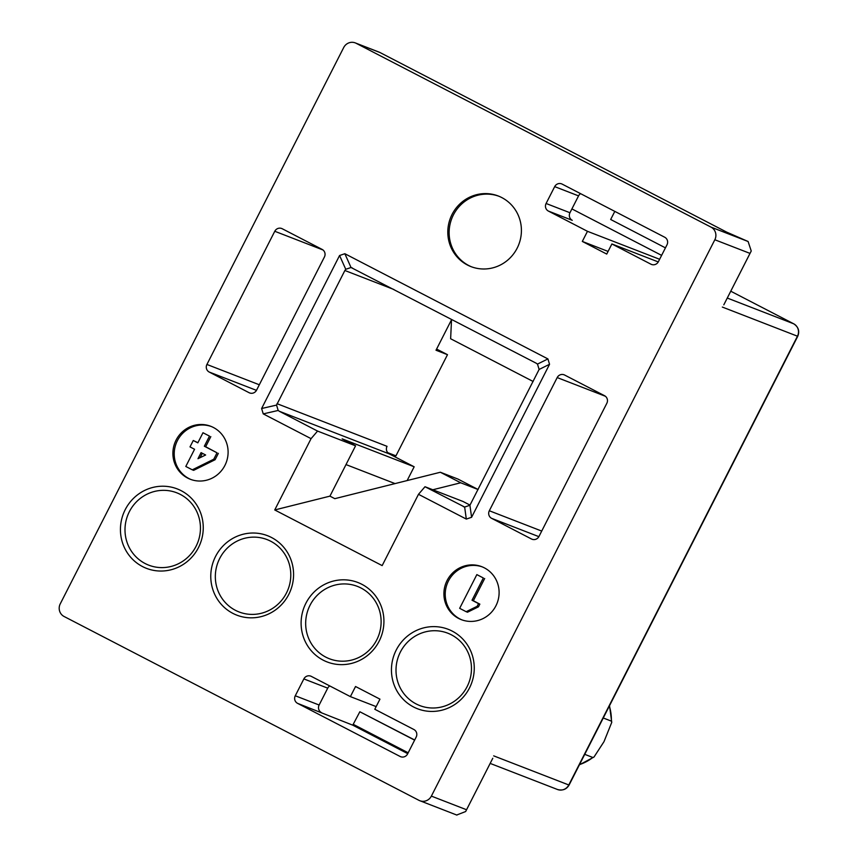 <?xml version="1.0" encoding="UTF-8"?>
<svg xmlns="http://www.w3.org/2000/svg" width="858" height="858" viewBox="0 0 858 858"><rect width="100%" height="100%" fill="white"/><g stroke="black" fill="none" stroke-linecap="round" stroke-linejoin="round"><path stroke-width="1.29" d="M498.948 196.268A37.859 36.647 -68.8 0 0 452.381 217.074A37.859 36.647 -68.8 0 0 468.758 265.53A37.859 36.647 -68.8 0 0 471.589 266.849M467.428 265.015A37.859 36.647 111.2 0 1 451.201 216.227A37.859 36.647 111.2 0 1 498.294 195.999A37.859 36.647 111.2 0 1 501.791 197.587A37.859 36.647 111.2 0 1 518.018 246.375A37.859 36.647 111.2 0 1 470.924 266.591A37.859 36.647 111.2 0 1 467.428 265.015M200.086 457.679L202.327 453.281M201.072 452.638L205.63 454.997L197.983 458.708L201.072 452.638M194.562 449.26L185.8 466.462L192.31 469.83L213.771 459.212L217.031 452.81L204.343 446.224L209.491 436.111L202.981 432.743L197.823 442.857L193.275 440.497L190.004 446.9L194.562 449.26M193.275 440.497L197.898 442.717M202.981 432.743L209.491 436.111M204.343 446.224L205.663 446.739L210.821 436.625M217.031 452.81L205.663 446.739M192.31 469.83L193.64 470.345L215.101 459.727L213.771 459.212M215.101 459.727L218.361 453.324M211.422 426.555A28.389 27.488 -68.8 0 0 176.619 442.31A28.389 27.488 -68.8 0 0 188.932 478.56A28.389 27.488 -68.8 0 0 190.894 479.483M187.612 478.045A28.389 27.488 111.2 0 1 175.44 441.452A28.389 27.488 111.2 0 1 210.757 426.287A28.389 27.488 111.2 0 1 226.126 462.698A28.389 27.488 111.2 0 1 190.229 479.236A28.389 27.488 111.2 0 1 187.612 478.045M476.844 574.613L459.663 608.333L466.173 611.7L477.155 606.306L478.528 603.614L472.018 600.235L483.354 577.981L476.844 574.613L483.354 577.981M472.018 600.235L473.337 600.75L484.684 578.496M477.155 606.306L478.474 606.82L479.847 604.129L478.528 603.614M479.847 604.129L473.337 600.75M466.173 611.7L467.503 612.215L478.474 606.82M482.432 566.945A28.389 27.488 -68.8 0 0 447.629 582.7A28.389 27.488 -68.8 0 0 459.952 618.961A28.389 27.488 -68.8 0 0 461.915 619.873M458.622 618.446A28.389 27.488 111.2 0 1 446.45 581.853A28.389 27.488 111.2 0 1 481.767 566.688A28.389 27.488 111.2 0 1 497.136 603.088A28.389 27.488 111.2 0 1 461.25 619.626A28.389 27.488 111.2 0 1 458.622 618.446M181.167 490.69A42.589 41.227 111.2 0 1 183.891 564.028A42.589 41.227 111.2 0 1 120.463 531.166A42.589 41.227 111.2 0 1 181.167 490.69M180.33 494.412A38.803 37.57 -68.8 0 0 125.021 531.284A38.803 37.57 -68.8 0 0 182.818 561.218A38.803 37.57 -68.8 0 0 180.33 494.412M271.503 537.494A42.589 41.227 111.2 0 1 274.228 610.821A42.589 41.227 111.2 0 1 210.8 577.96A42.589 41.227 111.2 0 1 271.503 537.494M270.667 541.205A38.803 37.57 -68.8 0 0 215.358 578.077A38.803 37.57 -68.8 0 0 273.155 608.022A38.803 37.57 -68.8 0 0 270.667 541.205M361.84 584.287A42.589 41.227 111.2 0 1 364.564 657.625A42.589 41.227 111.2 0 1 301.137 624.763A42.589 41.227 111.2 0 1 361.84 584.287M361.014 588.009A38.803 37.57 -68.8 0 0 305.695 624.881A38.803 37.57 -68.8 0 0 363.492 654.815A38.803 37.57 -68.8 0 0 361.014 588.009M603.26 717.985L611.368 721.128L611.733 722.404L603.989 741.666L593.993 757.046L592.846 757.485L584.738 754.343M452.177 631.091A42.589 41.227 111.2 0 1 454.912 704.418A42.589 41.227 111.2 0 1 391.473 671.557A42.589 41.227 111.2 0 1 452.177 631.091M451.351 634.802A38.803 37.57 -68.8 0 0 396.031 671.675A38.803 37.57 -68.8 0 0 453.828 701.619A38.803 37.57 -68.8 0 0 451.351 634.802M538.963 536.475A5.674 5.502 111.2 0 1 531.51 539.006L491.623 518.339A5.674 5.502 111.2 0 1 489.317 510.757L557.185 377.574A5.674 5.502 111.2 0 1 564.639 375.043L604.525 395.699A5.674 5.502 111.2 0 1 606.831 403.292L538.963 536.475M322.115 249.399A5.674 5.502 111.2 0 1 324.421 256.992L256.563 390.175A5.674 5.502 111.2 0 1 249.099 392.707L209.223 372.05A5.674 5.502 111.2 0 1 206.917 364.457L274.774 231.274A5.674 5.502 111.2 0 1 282.239 228.743L322.115 249.399M533.14 381.488L450.632 338.749L451.522 319.766L436.003 350.236L447.49 354.686L436.604 349.056M447.49 354.686L395.946 455.845L387.752 452.67M478.11 489.51L458.022 479.096L440.347 472.254L334.813 498.67L329.933 496.139L355.566 445.817L317.567 431.081L311.068 438.653L263.245 413.888L261.615 408.515L339.575 255.512L344.852 253.721L547.919 358.923L549.549 364.285L471.589 517.288L466.312 519.079L418.489 494.305L425 486.733L464.65 507.046L466.312 519.079M329.933 496.139L274.732 509.952L311.068 438.653M317.567 431.081L279.322 411.272L278.185 410.456L276.555 405.094L344.873 270.495L345.753 269.294L351.029 267.503L536.261 363.245L537.483 364.092L539.114 369.455L549.549 364.285M344.852 253.721L351.029 267.503L352.338 267.964M471.589 517.288L469.916 505.265L539.114 369.455M277.016 403.678L387.033 446.332A5.674 5.502 -68.8 0 0 389.339 453.925L414.167 466.784L342.138 438.856L355.566 445.817M414.167 466.784L407.142 480.566M395.034 483.59L346.01 464.586M432.818 489.768L460.692 482.786L478.088 489.532M440.347 472.254L460.692 482.786M470.034 505.115L462.998 501.469L425 486.733M469.916 505.265L464.65 507.046L463.245 506.552L464.35 506.981M418.489 494.305L382.164 565.604L274.732 509.952M376.158 706.606L350.386 696.621L355.544 686.507L379.955 699.152L374.796 709.266L413.867 729.504A5.674 5.502 111.2 0 1 416.173 737.086L407.582 753.946A5.674 5.502 111.2 0 1 400.118 756.477L297.576 703.356A5.674 5.502 111.2 0 1 295.27 695.774L303.861 678.914A5.674 5.502 111.2 0 1 311.325 676.383L350.386 696.621M414.682 740.004L359.845 711.765L352.756 725.171L297.576 703.356M414.618 740.143L359.845 711.765M356.156 43.297A9.459 9.159 -68.8 0 0 343.715 47.512L60.253 603.85A9.459 9.159 -68.8 0 0 64.093 616.494L418.929 800.321A9.459 9.159 -68.8 0 0 431.37 796.106L714.832 239.757A9.459 9.159 -68.8 0 0 710.992 227.113L748.112 241.506L726.715 232.143L380.019 52.542L356.156 43.297L710.992 227.113M492.642 758.547L465.647 811.539L456.703 815.014M329.74 685.917A5.674 5.502 -68.8 0 0 327.724 688.159L319.133 705.019A5.674 5.502 -68.8 0 0 321.439 712.601M614.811 211.379L610.671 219.487L665.443 247.865M355.276 42.9L379.139 52.145A9.459 9.159 111.2 0 1 380.019 52.542M608.086 251.415L582.314 241.43L587.473 231.317L659.63 259.288M658.268 261.937L611.883 243.962L606.735 254.075L582.314 241.43M587.473 231.317L548.401 211.079A5.674 5.502 111.2 0 1 546.096 203.485L554.686 186.626A5.674 5.502 111.2 0 1 562.151 184.105L664.693 237.226A5.674 5.502 111.2 0 1 666.998 244.809L658.408 261.669A5.674 5.502 111.2 0 1 650.954 264.2L611.883 243.962M580.566 193.64A5.674 5.502 -68.8 0 0 578.549 195.881L569.959 212.741A5.674 5.502 -68.8 0 0 572.265 220.324L548.401 211.079M748.112 241.506L751.233 250.997L724.195 304.086M611.368 721.128A46.375 44.895 -68.8 0 0 609.341 706.048M579.504 764.607A46.375 44.895 -68.8 0 0 592.846 757.485M531.51 539.006L532.582 539.414M538.867 536.658L491.623 518.339M489.317 510.757L541.72 531.07M605.373 396.257L557.185 377.574M250.171 393.125L249.099 392.707M209.223 372.05L256.456 390.358M259.309 384.77L206.917 364.457M274.774 231.274L322.973 249.957M278.185 410.456L263.245 413.888M261.615 408.515L276.555 405.094M345.753 269.294L339.575 255.512M537.483 364.092L547.919 358.923M344.873 270.495L393.908 289.5M279.322 411.272L389.339 453.925M727.273 298.048L793.693 323.798L730.759 291.205L793.747 323.831C798.476 327.016 799.817 331.167 797.747 336.282L569.101 785.027M353.399 724.409L408.172 752.788M466.269 809.641L431.37 796.106M400.118 756.477L401.19 756.895M407.732 753.656L352.756 725.171M319.133 705.019L295.27 695.774M303.861 678.914L327.724 688.159M661.615 255.384L571.911 208.912L661.615 255.373M554.686 186.626L578.549 195.881M569.959 212.741L546.096 203.485M650.954 264.2L652.026 264.618M722.339 307.067L797.457 336.197A9.277 8.977 -68.8 0 0 793.693 323.798M797.457 336.197L568.79 784.973A9.277 8.977 111.2 0 1 557.539 789.521M568.79 784.973L493.672 755.855M714.832 239.757L749.742 253.292M609.534 705.673L611.754 722.404M593.993 757.035L579.386 764.843M456.906 815.1L419.809 800.707M723.82 304.826L751.243 250.997M569.09 785.049C566.495 789.392 562.623 790.872 557.464 789.489L490.165 763.405M465.862 811.1L492.782 758.268"/></g></svg>
